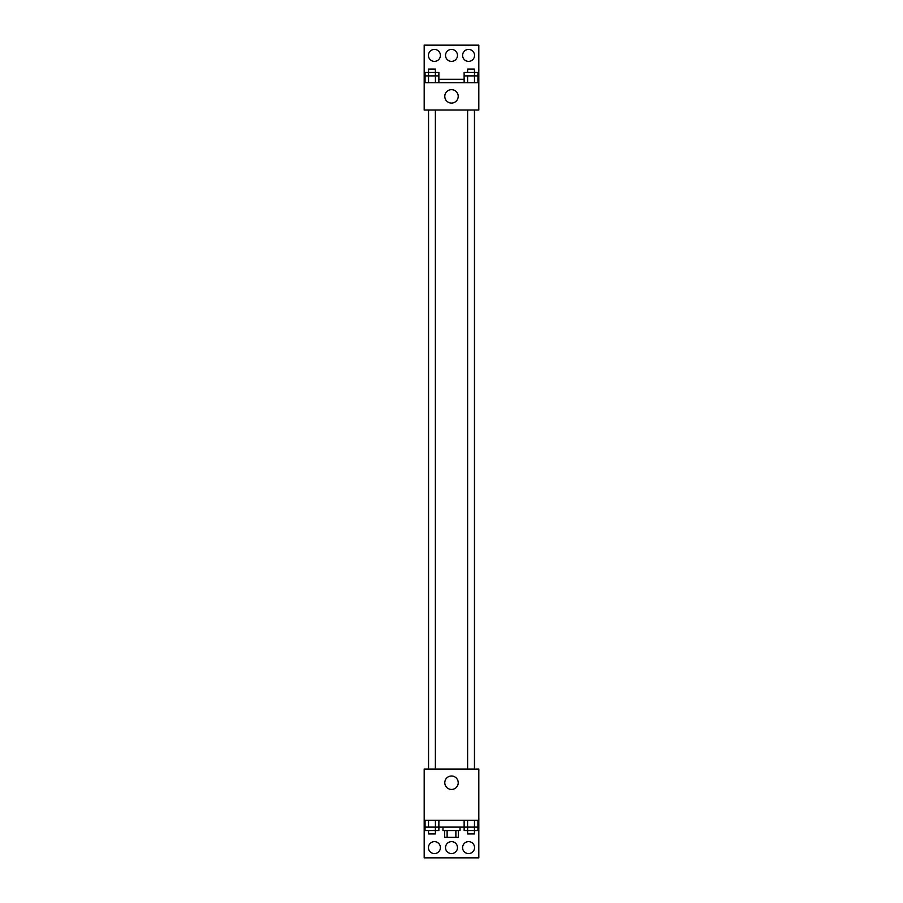 <?xml version="1.0" encoding="UTF-8"?>
<svg xmlns="http://www.w3.org/2000/svg" width="903" height="903" viewBox="0 0 903 903"><rect width="100%" height="100%" fill="white"/><g stroke="black" fill="none" stroke-linecap="round" stroke-linejoin="round"><path stroke-width="1.35" d="M455.88 830.534L455.88 837.363L444.671 837.363L444.671 830.534M455.88 837.363L458.329 837.363L458.329 830.534M460.033 827.114L460.033 830.534L442.967 830.534L442.967 827.114M447.12 830.534L447.12 837.363M438.869 820.285L438.869 827.114L464.131 827.114L464.131 830.534L474.447 830.534L474.447 833.943L467.619 833.943L467.619 827.114M424.184 820.285L424.184 769.063L478.816 769.063L478.816 820.285L424.184 820.285L424.184 857.85L478.816 857.85L478.816 823.705L477.935 823.705M478.816 820.285L478.816 823.705M444.784 782.732A6.716 6.716 0 0 1 454.852 776.907A6.716 6.716 0 0 1 454.852 788.545A6.716 6.716 0 0 1 444.784 782.732M425.065 823.705L424.184 823.705M462.596 847.601A5.971 5.971 0 0 1 471.558 842.431A5.971 5.971 0 0 1 471.558 852.782A5.971 5.971 0 0 1 462.596 847.601M428.451 847.601A5.971 5.971 0 0 1 437.413 842.431A5.971 5.971 0 0 1 437.413 852.782A5.971 5.971 0 0 1 428.451 847.601M445.529 847.601A5.971 5.971 0 0 1 454.491 842.431A5.971 5.971 0 0 1 454.491 852.782A5.971 5.971 0 0 1 445.529 847.601M474.583 110.031L474.583 769.063M474.447 769.063L474.447 110.031M435.381 110.031L435.381 769.063M478.816 110.031L424.184 110.031L424.184 45.15L478.816 45.15L478.816 110.031M478.816 82.715L424.184 82.715M444.784 96.373A6.716 6.716 0 0 1 454.852 90.56A6.716 6.716 0 0 1 454.852 102.186A6.716 6.716 0 0 1 444.784 96.373M424.184 79.295L425.065 79.295M438.869 79.295L464.131 79.295M477.935 79.295L478.816 79.295M445.529 55.399A5.971 5.971 0 0 1 454.491 50.218A5.971 5.971 0 0 1 454.491 60.569A5.971 5.971 0 0 1 445.529 55.399M440.404 55.399A5.971 5.971 0 0 1 431.442 60.569A5.971 5.971 0 0 1 431.442 50.218A5.971 5.971 0 0 1 440.404 55.399M474.549 55.399A5.971 5.971 0 0 1 465.587 60.569A5.971 5.971 0 0 1 465.587 50.218A5.971 5.971 0 0 1 474.549 55.399M474.481 72.466L474.481 75.886L474.447 69.057L467.619 69.057L467.619 72.466L477.935 72.466L477.935 75.886L464.131 75.886L464.131 82.715M477.935 75.886L477.935 82.715M474.481 75.886L474.481 82.715M467.619 75.886L467.585 82.715M435.415 82.715L435.415 72.466L438.869 72.466L438.869 75.886L425.065 75.886L425.065 82.715M438.869 75.886L438.869 82.715M425.065 75.886L425.065 72.466L435.381 72.466L435.381 69.057L428.553 69.057L428.519 82.715M435.381 72.466L435.381 75.886M467.585 72.466L464.131 72.466L464.131 75.886M477.935 820.285L477.935 827.114L464.131 827.114L464.131 820.285M474.481 820.285L474.447 830.534L477.935 830.534L477.935 827.114M467.585 820.285L467.585 830.534M435.415 820.285L435.415 830.534L438.869 830.534L438.869 827.114L425.065 827.114L425.065 830.534L435.381 830.534L435.381 833.943L428.553 833.943L428.553 830.534M425.065 820.285L425.065 827.114M428.519 820.285L428.519 827.114M435.381 827.114L435.381 830.534M474.481 827.114L474.481 830.534M428.417 110.031L428.417 769.063M467.619 769.063L467.619 110.031M428.553 110.031L428.553 769.063M428.553 72.466L428.553 75.886"/></g></svg>
